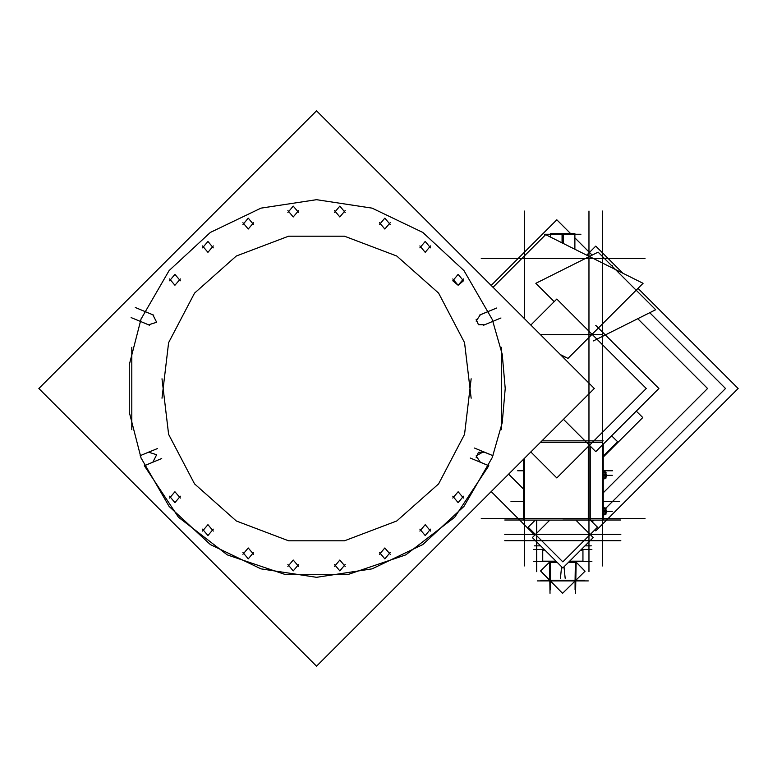 <?xml version="1.0" encoding="UTF-8"?>
<svg xmlns="http://www.w3.org/2000/svg" width="777" height="777" viewBox="0 0 777 777"><rect width="100%" height="100%" fill="white"/><g stroke="black" fill="none" stroke-linecap="round" stroke-linejoin="round"><path stroke-width="1.17" d="M576.942 561.548L576.116 562.14L576.437 561.538M549.29 561.538L548.727 561.538L549.494 562.13L548.776 561.538M550.233 561.548L550.233 562.257L557.06 562.266L550.233 562.257L550.233 561.548M575.378 562.257L575.378 561.548L575.378 562.257L568.56 562.257L575.378 562.257M550.708 234.217L550.708 237.131L550.708 233.518L563.568 233.518L563.568 243.56M562.043 242.803L562.043 233.518L574.902 233.518L574.902 249.232L574.902 234.217M605.176 510.023L605.176 508.799M605.176 513.908L605.176 512.616M605.176 509.926L605.176 512.713M605.176 474.048L605.176 472.824M605.176 477.942L605.176 476.641M605.176 473.951L605.176 476.738M556.225 561.431L542.715 561.431L542.715 549.553L544.347 549.553M581.264 549.553L582.896 549.553L582.896 561.431L569.386 561.431M575.786 580.545L575.213 580.895L575.786 580.322M533.741 561.538L556.342 561.548L549.727 561.538L549.727 562.363L557.158 562.363M569.269 561.548L575.883 561.538L575.883 562.363L568.453 562.363M550.417 561.198L542.715 561.198L555.992 561.198L542.715 561.198L542.715 549.776L544.57 549.776M575.194 561.198L582.896 561.198L569.619 561.198L582.896 561.198L582.896 549.776L581.041 549.776M161.975 378.778L168.599 434.304L194.503 483.857L236.325 520.988L288.597 540.841L344.522 540.841L396.794 520.988L438.607 483.857L464.52 434.304L471.144 378.778M471.144 398.222L464.52 342.696L438.607 293.143L396.794 256.012L344.522 236.159L288.597 236.159L236.325 256.012L194.503 293.143L168.599 342.696L161.975 398.222M492.171 319.26L464.005 270.629L422.775 232.449L372.125 208.1L316.56 199.728L260.985 208.1L210.344 232.449L169.114 270.629L140.948 319.26M140.948 457.74L169.114 506.371L210.344 544.551L260.985 568.9L316.56 577.272L372.125 568.9L422.775 544.551L464.005 506.371L492.171 457.74M144.318 465.744L178.428 517.161L227.292 554.836L285.703 574.727L347.406 574.727L405.817 554.836L454.691 517.161L488.801 465.744L454.691 517.161L405.817 554.836L347.406 574.727L285.703 574.727L227.292 554.836L178.428 517.161L144.318 465.744L153.749 461.829L144.318 465.744M141.142 318.764L129.293 364.753L129.293 412.247L141.142 458.236M463.519 280.788L458.158 285.295L452.797 280.788L458.158 274.398L463.519 280.788M148.737 452.204L156.692 454.72L152.846 462.121M505.322 389.869L502.214 354.351L492.472 320.037M484.372 324.796L478.428 324.728L476.087 319.26M152.846 314.879L156.692 322.28L148.737 324.796M492.472 456.963L502.214 422.649L505.322 387.131M476.087 457.74L478.428 452.272L484.372 452.204M452.797 498.096L458.158 491.705L463.519 498.096M463.519 496.212L458.158 502.602L452.797 496.212M419.852 531.041L425.213 524.66L430.575 531.041M430.575 529.166L425.213 535.547L419.852 529.166M379.497 554.331L384.858 547.95L390.229 554.331M390.229 552.457L384.858 558.848L379.497 552.457M334.489 566.394L339.86 560.013L345.221 566.394M345.221 564.52L339.86 570.901L334.489 564.52M287.898 566.394L293.259 560.013L298.621 566.394M298.621 564.52L293.259 570.901L287.898 564.52M242.89 554.331L248.251 547.95L253.623 554.331M253.623 552.457L248.251 558.848L242.89 552.457M202.544 531.041L207.906 524.66L213.267 531.041M213.267 529.166L207.906 535.547L202.544 529.166M169.59 498.096L174.961 491.705L180.322 498.096M180.322 496.212L174.961 502.602L169.59 496.212M169.59 280.788L174.961 274.398L180.322 280.788M180.322 278.904L174.961 285.295L169.59 278.904M202.544 247.834L207.906 241.453L213.267 247.834M213.267 245.959L207.906 252.34L202.544 245.959M242.89 224.543L248.251 218.152L253.623 224.543M253.623 222.669L248.251 229.05L242.89 222.669M287.898 212.48L293.259 206.099L298.621 212.48M298.621 210.606L293.259 216.987L287.898 210.606M334.489 212.48L339.86 206.099L345.221 212.48M345.221 210.606L339.86 216.987L334.489 210.606M379.497 224.543L384.858 218.152L390.229 224.543M390.229 222.669L384.858 229.05L379.497 222.669M419.852 247.834L425.213 241.453L430.575 247.834M430.575 245.959L425.213 252.34L419.852 245.959M463.519 278.904L458.158 285.295L452.797 278.904M140.151 321.319L149.572 325.233L140.151 321.319M153.749 315.171L144.318 311.256L153.749 315.171M488.801 311.256L479.37 315.171L488.801 311.256M483.537 325.233L492.968 321.319L483.537 325.233M483.537 451.767L492.968 455.681L483.537 451.767L476.087 455.866L480.273 462.121M479.37 461.829L488.801 465.744L479.37 461.829M149.572 451.767L140.151 455.681L149.572 451.767M603.263 514.044L606.011 514.044L605.157 514.044L605.157 507.857L605.157 508.605L606.011 508.605L603.263 508.605L604.875 508.605L604.943 511.247M604.933 475.417L604.875 478.069L603.263 478.069L606.011 478.069L605.157 478.069L605.157 471.882L605.157 472.63L606.011 472.63L603.263 472.63L604.875 472.63L604.943 475.271M316.56 110.79L38.85 388.5L316.56 666.21L594.269 388.5L316.56 110.79L493.036 287.267L545.677 234.615L643.065 283.314L567.958 358.42L560.411 354.642M131.099 317.579L146.261 323.854M131.799 347.29L131.799 429.71M157.546 448.475L141.929 454.943M161.713 458.537L146.095 464.996M501.311 347.29L501.311 429.71M485.324 324.485L500.932 318.026M476.087 321.134L480.273 314.879M481.157 314.423L496.765 307.964M135.266 307.517L150.427 313.791M474.494 448.028L489.646 454.302M470.328 458.09L485.479 464.364M38.85 388.5L316.56 666.21M580.914 234.217L544.696 234.217M632.4 258.42L481.225 258.42M570.532 233.518L556.818 219.804L491.19 285.421M574.902 237.898L592.161 255.147M649.727 312.713L725.514 388.5L605.234 508.78M593.91 520.104L592.132 521.882M491.19 491.579L534.761 535.139M632.4 518.58L481.225 518.58M590.229 446.095L590.229 520.104L523.407 520.104L523.407 459.362M590.229 440.86L541.909 440.86M530.817 325.048L556.818 299.048L646.26 388.5L556.818 477.952L530.817 451.952M588.947 211.043L588.947 565.957L588.947 211.043M637.752 318.696L707.556 388.5L603.263 492.793M508.644 474.125L523.407 488.888M619.609 501.641L603.263 501.641M510.965 501.641L523.407 501.641M524.689 211.043L524.689 318.92M524.689 458.08L524.689 565.957M620.823 520.036L603.263 520.036M588.276 520.036L562.81 520.036M504.788 520.036L523.407 520.036M536.664 520.104L536.664 565.53M535.266 520.104L528.146 527.224L562.81 561.878L597.464 527.224L590.345 520.104M620.823 534.411L562.81 534.411L620.823 534.411M504.788 534.411L562.81 534.411L504.788 534.411M602.593 211.043L602.593 565.957M586.732 255.147L595.765 246.115L622.863 273.213M638.014 288.364L738.15 388.5L595.765 530.885L594.784 529.904M595.765 258.42L645.046 258.42M593.405 340.87L655.701 309.722L598.135 252.166L535.839 283.314L554.195 301.67M563.451 419.318L595.765 451.631L658.906 388.5L595.765 325.369M563.451 357.682L564.461 356.672M588.276 446.484L588.276 520.104L603.263 520.104L603.263 444.143M588.276 440.86L603.263 440.86M645.046 518.58L595.765 518.58M585.003 545.804L591.287 545.804M540.607 545.804L534.323 545.804M504.788 540.705L620.823 540.705M549.805 520.104L532.352 537.558L562.81 568.006L593.259 537.558L575.815 520.104M536.664 537.558L536.664 571.658M588.947 537.558L588.947 571.658M611.616 435.78L617.579 441.744L603.263 456.07M517.725 470.784L523.407 470.784M603.263 470.784L612.548 470.784M636.305 411.101L642.754 417.54L603.263 457.031M603.263 512.257L606.516 510.392L604.108 507.536L603.263 508.08M606.342 510.178L605.176 508.731M603.933 507.653L603.263 507.905M605.176 513.956L606.342 512.898M603.263 514.743L603.739 515.151L606.594 512.684L603.739 510.207L603.263 510.625M603.263 476.282L606.516 474.417L604.108 471.561L603.263 472.105M606.342 474.203L605.176 472.756M603.933 471.678L603.263 471.93M605.176 477.991L606.342 476.923M603.263 478.768L603.739 479.186L606.594 476.709L603.739 474.232L603.263 474.65M591.87 549.436L581.381 549.436M533.741 549.436L544.23 549.436M591.87 561.538L569.279 561.538M549.494 561.722L550.048 593.298M548.679 561.548L549.494 562.13M576.291 561.538L575.883 561.897L585.042 571.231L562.577 593.298L540.569 570.901L549.708 561.926L549.32 561.538M576.476 561.538L575.883 561.538M576.116 561.722L575.563 593.298M540.724 571.056L549.825 580.545M576.116 562.13L584.887 571.066M575.213 580.895L562.801 593.074M588.306 580.895L537.305 580.895M549.64 561.985L549.203 561.538M549.135 561.538L549.727 561.538M560.402 578.36L561.616 566.822M565.209 578.311L563.995 566.822M562.81 234.217L562.81 243.182M602.593 334.615L540.384 334.615M540.384 442.385L602.593 442.385M581.682 549.135L581.682 550.378L581.682 549.135M543.929 549.135L543.929 550.378L543.929 549.135M605.176 511.324L612.247 511.324L605.176 511.324M603.263 508.605L604.894 508.605M604.933 511.392L604.914 514.044M604.894 511.324L603.263 511.324M603.263 472.63L604.894 472.63M603.263 478.069L604.894 478.069M604.894 475.349L603.263 475.349M605.176 475.349L612.247 475.349L605.176 475.349M611.654 265.676L612.247 265.676L611.654 265.676M550.543 580.186L575.067 580.186L575.378 562.363L575.067 580.186L550.543 580.186L550.233 562.363L550.543 580.186M549.252 561.538L549.669 561.956L549.252 561.538M550.543 581.05L550.543 589.85L550.543 581.05M575.942 580.176L584.741 580.176M575.067 581.031L575.067 589.85L575.067 581.031M549.689 580.176L540.87 580.176M557.051 562.257L550.233 562.257M576.359 561.538L575.942 561.956M605.176 514.015L604.894 514.491L605.176 514.015M605.176 478.04L604.894 478.515L605.176 478.04"/></g></svg>
